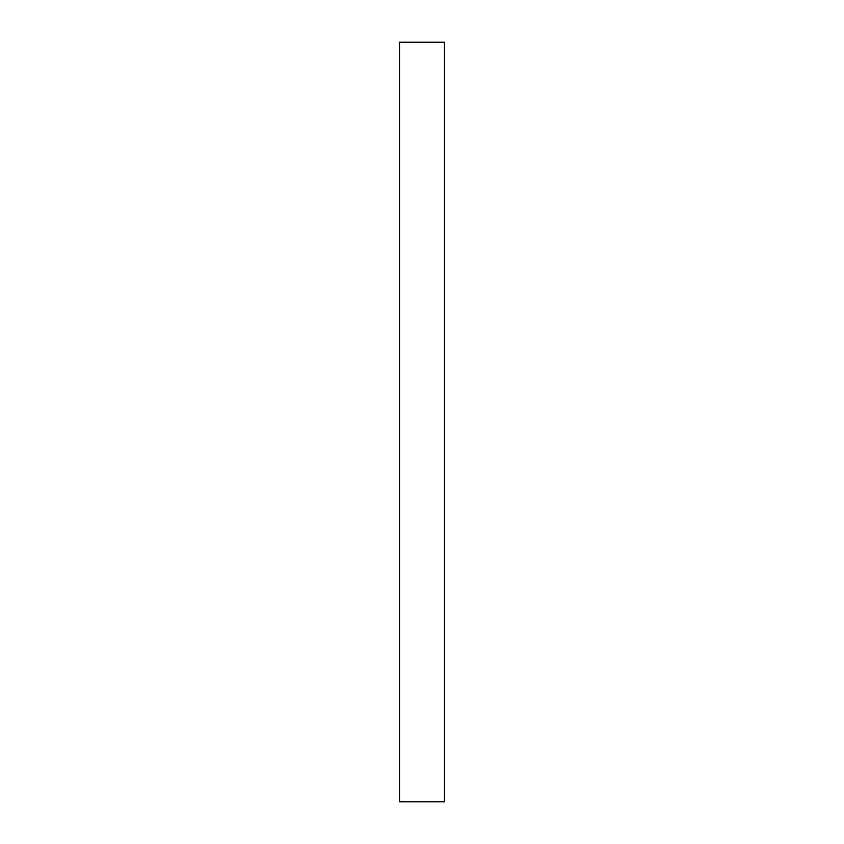 <?xml version="1.0" encoding="UTF-8"?>
<svg xmlns="http://www.w3.org/2000/svg" width="844" height="844" viewBox="0 0 844 844"><rect width="100%" height="100%" fill="white"/><g stroke="black" fill="none" stroke-linecap="round" stroke-linejoin="round"><path stroke-width="1.27" d="M444.429 42.2L444.429 801.8L399.571 801.8L399.571 42.2L444.429 42.2"/></g></svg>
